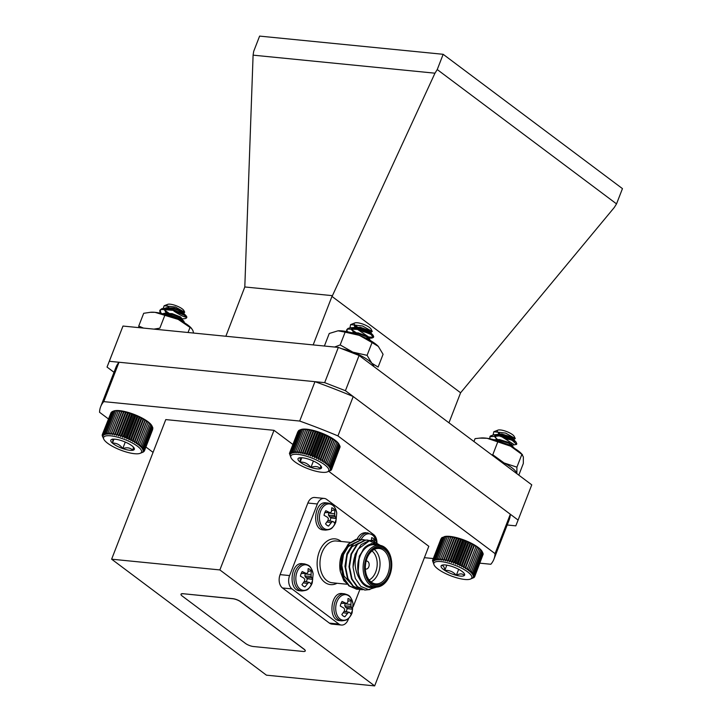 <?xml version="1.0" encoding="UTF-8"?>
<svg xmlns="http://www.w3.org/2000/svg" width="722" height="722" viewBox="0 0 722 722"><rect width="100%" height="100%" fill="white"/><g stroke="black" fill="none" stroke-linecap="round" stroke-linejoin="round"><path stroke-width="1.08" d="M138.868 327.635L138.732 326.073L143.696 313.294L150.817 312.247A24.99 6.967 21.2 0 1 155.022 312.337A24.99 6.967 21.2 0 1 178.181 319.404A24.99 6.967 21.2 0 1 191.086 327.86L192.846 330.387L193.604 333.059M149.986 312.31L155.022 312.337L178.181 319.404L190.012 327.418L188.045 332.508M190.012 327.418L191.682 328.51M138.732 326.073L143.516 328.095M153.912 329.124L159.842 328.167L164.806 315.388M335.559 441.322L334.439 439.734A21.461 5.984 21.2 0 1 335.748 440.718L326.561 464.408L328.438 464.02L327.698 465.374L329.53 465.013L328.636 466.304L330.414 465.97L329.367 467.188L331.082 466.881L329.9 468.018L331.524 467.721L330.207 468.795L331.732 468.497L330.297 469.49L331.714 469.192L329.819 470.645L330.983 470.32L327.328 471.899A20.333 5.668 -158.8 0 0 311.832 458.046A20.333 5.668 -158.8 0 0 291.047 457.829A20.333 5.668 -158.8 0 0 320.848 472.17A20.333 5.668 -158.8 0 0 327.328 471.899M334.439 439.734L334.087 440.276L332.968 438.732A21.461 5.984 21.2 0 1 334.439 439.734L325.252 463.425L327.147 462.992M332.968 438.732L332.454 439.229L331.344 437.731A21.461 5.984 21.2 0 1 332.968 438.732L323.781 462.423L325.685 461.945L325.252 463.425M331.344 437.731L330.667 438.173L329.584 436.747A21.461 5.984 21.2 0 1 331.344 437.731L322.156 461.421L324.052 460.889L323.781 462.423M329.584 436.747L328.763 437.144L327.716 435.772A21.461 5.984 21.2 0 1 329.584 436.747L320.397 460.428L322.265 459.842L322.156 461.421M327.716 435.772L326.741 436.142L325.757 434.834A21.461 5.984 21.2 0 1 327.716 435.772L318.528 459.463L320.36 458.804L320.397 460.428M325.757 434.834L324.638 435.167L323.727 433.94A21.461 5.984 21.2 0 1 325.757 434.834L316.57 458.524L318.339 457.802L318.528 459.463M323.727 433.94L322.472 434.256L321.651 433.092A21.461 5.984 21.2 0 1 323.727 433.94L314.539 457.631L316.236 456.836L316.57 458.524M321.651 433.092L320.27 433.399L319.548 432.316A21.461 5.984 21.2 0 1 321.651 433.092L312.464 456.782L314.07 455.916L314.539 457.631M319.548 432.316L318.059 432.604L317.445 431.594A21.461 5.984 21.2 0 1 319.548 432.316L310.361 455.997L311.868 455.059L312.464 456.782M317.445 431.594L315.848 431.891L315.361 430.962A21.461 5.984 21.2 0 1 317.445 431.594L308.258 455.284L309.648 454.273L310.361 455.997M315.361 430.962L313.673 431.26L313.321 430.402A21.461 5.984 21.2 0 1 315.361 430.962L306.173 454.643L307.446 453.56L308.258 455.284M313.321 430.402L311.561 430.727L311.344 429.942A21.461 5.984 21.2 0 1 313.321 430.402L304.133 454.093L305.271 452.929L306.173 454.643M311.344 429.942L309.53 430.285L309.458 429.572A21.461 5.984 21.2 0 1 311.344 429.942L302.157 453.633L303.159 452.396L304.133 454.093M309.458 429.572L307.599 429.951L307.68 429.301A21.461 5.984 21.2 0 1 309.458 429.572L300.271 453.263L301.119 451.954L302.157 453.633M307.68 429.301L305.794 429.725L306.038 429.139A21.461 5.984 21.2 0 1 307.68 429.301L298.493 452.992L299.197 451.62L300.271 453.263M306.038 429.139L304.133 429.599L304.531 429.076A21.461 5.984 21.2 0 1 306.038 429.139M304.531 429.076L302.626 429.59L303.195 429.112A21.461 5.984 21.2 0 1 304.531 429.076M303.195 429.112L302.031 429.256A21.461 5.984 21.2 0 1 303.195 429.112M302.031 429.256L301.056 429.509A21.461 5.984 21.2 0 1 302.031 429.256M300.731 429.635A21.461 5.984 21.2 0 1 300.848 429.581A21.461 5.984 21.2 0 1 301.056 429.509L299.269 430.213L290.858 451.873L291.868 453.199L291.778 451.557L292.843 452.947L292.906 451.349L294.007 452.802L294.224 451.25L295.343 452.757L295.722 451.268L296.85 452.82L297.383 451.385L298.493 452.992M299.215 430.33L298.556 430.628L290.154 452.297L291.092 453.542L290.858 451.873M298.43 430.962L289.675 452.811L290.533 453.994L290.154 452.297M297.852 431.747L289.423 453.416L290.181 454.526L289.675 452.811M331.461 469.805L339.999 447.198M331.732 468.497L340.134 446.837L339.872 446.196M331.524 467.721L339.927 446.061L339.087 444.337A21.461 5.984 21.2 0 1 339.141 444.436A21.461 5.984 21.2 0 1 339.169 444.499M339.141 444.436L338.555 443.498A21.461 5.984 21.2 0 1 339.087 444.337M336.885 441.683L336.84 442.351L335.748 440.718A21.461 5.984 21.2 0 1 336.885 441.683A21.461 5.984 21.2 0 1 337.824 442.613A21.461 5.984 21.2 0 1 338.555 443.498L336.885 441.683M355.576 328.068L368.635 336.957L372.714 337.291L373.698 336.696L373.103 335.297L371.117 333.708L358.987 328.772L350.576 327.797L348.094 328.366L346.894 329.521L347.228 331.696M370.9 340.865L368.942 339.295L356.325 334.25M367.688 337.499L371.965 338.058L373.427 337.4L370.846 334.403L358.717 329.476L347.823 329.061L346.623 330.216L346.605 331.569M366.189 336.533A13.79 3.845 -158.8 0 0 368.058 336.885M350.603 324.611L354.89 322.933A9.106 2.545 21.2 0 1 357.796 322.815A9.106 2.545 21.2 0 1 371.144 329.232L372.254 331.497L362.507 325.983L350.603 324.611L349.944 327.869M369.574 330.811A9.106 2.545 21.2 0 1 367.706 330.73A9.106 2.545 21.2 0 1 354.331 324.241M355.143 327.436L354.34 325.712A9.738 2.717 -158.8 0 0 356.659 327.472M359.105 328.808A9.738 2.717 -158.8 0 0 359.619 329.052L370.332 332.725M359.619 329.052L363.265 330.893L370.196 332.788L372.254 331.497M351.388 329.458L357.318 333.429M354.34 325.712L356.045 327.445M357.246 328.375L362.995 331.597L370.061 333.474L370.729 333.131L368.834 331.217L360.161 328.005L354.484 327.472L351.488 328.889L353.879 333.032M367.678 339.087L368.554 338.726L368.256 338.004L366.659 336.804L357.995 333.6L352.58 333.05M371.072 332.716L370.196 332.788L371 332.436L369.104 330.514L360.431 327.31L352.101 327.671M351.668 328.555L352.932 331.19L355.152 333.122M365.657 338.077L368.825 338.022L366.929 336.109L358.265 332.905L351.109 332.634M299.016 457.965C300.153 457.36 300.532 458.741 300.144 462.098C304.467 461.899 308.059 463.695 310.911 467.468C314.891 465.907 318.104 466.313 320.55 468.695A12.626 3.52 -158.8 0 0 321.416 466.746A12.626 3.52 -158.8 0 0 319.422 464.562A12.626 3.52 -158.8 0 0 308.655 459.192A12.626 3.52 -158.8 0 0 299.016 457.965A12.626 3.52 -158.8 0 0 298.89 458.01A12.626 3.52 -158.8 0 0 300.144 462.098A12.626 3.52 -158.8 0 0 310.911 467.468A12.626 3.52 -158.8 0 0 320.55 468.695L320.694 466.078M301.832 457.739L300.144 462.098M313.411 461.033L310.911 467.468M291.047 457.829L289.423 453.416M336.84 442.351L328.438 464.02M329.53 465.013L337.932 443.353M325.685 461.945L334.087 440.276M324.052 460.889L332.454 439.229M322.265 459.842L330.667 438.173M320.36 458.804L328.763 437.144M318.339 457.802L326.741 436.142M316.236 456.836L324.638 435.167M314.07 455.916L322.472 434.256M311.868 455.059L320.27 433.399M309.648 454.273L318.059 432.604M307.446 453.56L315.848 431.891M305.271 452.929L313.673 431.26M303.159 452.396L311.561 430.727M301.119 451.954L309.53 430.285M299.197 451.62L307.599 429.951M297.383 451.385L305.794 429.725M295.722 451.268L304.133 429.599M294.224 451.25L302.626 429.59M292.906 451.349L301.309 429.689M291.778 451.557L300.181 429.897M331.082 466.881L339.484 445.212M330.414 465.97L338.817 444.31M475.645 546.491L474.534 544.993A21.461 5.984 21.2 0 1 476.15 545.994L466.963 569.685L468.867 569.207L468.425 570.678L470.32 570.254L469.724 571.671L471.592 571.283L470.843 572.627L472.675 572.275L471.764 573.557L473.542 573.232L472.486 574.441L474.192 574.134L473 575.272L474.616 574.974L473.298 576.03L474.814 575.741L473.37 576.725L474.769 576.436L473.226 577.347L474.507 577.031L472.865 577.871L474.011 577.546L470.401 579.089A20.333 5.668 -158.8 0 0 454.905 565.236A20.333 5.668 -158.8 0 0 434.121 565.019A20.333 5.668 -158.8 0 0 447.559 574.459A20.333 5.668 -158.8 0 0 466.809 579.576A20.333 5.668 -158.8 0 0 470.401 579.089M474.534 544.993L473.876 545.444L472.784 544.009A21.461 5.984 21.2 0 1 474.534 544.993L465.347 568.683L467.242 568.151M472.784 544.009L471.971 544.406L470.924 543.034A21.461 5.984 21.2 0 1 472.784 544.009L463.596 567.691L465.473 567.104L465.347 568.683M470.924 543.034L469.959 543.395L468.975 542.096A21.461 5.984 21.2 0 1 470.924 543.034L461.737 566.725L463.569 566.075L463.596 567.691M468.975 542.096L467.865 542.43L466.944 541.193A21.461 5.984 21.2 0 1 468.975 542.096L459.788 565.777L461.557 565.064L461.737 566.725M466.944 541.193L465.708 541.509L464.869 540.345A21.461 5.984 21.2 0 1 466.944 541.193L457.757 564.884L459.463 564.09L459.788 565.777M464.869 540.345L463.506 540.643L462.775 539.56A21.461 5.984 21.2 0 1 464.869 540.345L455.681 564.035L457.306 563.169L457.757 564.884M462.775 539.56L461.286 539.848L460.663 538.838A21.461 5.984 21.2 0 1 462.775 539.56L453.578 563.241L455.104 562.312L455.681 564.035M460.663 538.838L459.075 539.126L458.578 538.188A21.461 5.984 21.2 0 1 460.663 538.838L451.476 562.519L452.884 561.517L453.578 563.241M458.578 538.188L456.9 538.495L456.539 537.628A21.461 5.984 21.2 0 1 458.578 538.188L449.391 561.878L450.672 560.795L451.476 562.519M456.539 537.628L454.779 537.953L454.553 537.159A21.461 5.984 21.2 0 1 456.539 537.628L447.351 561.319L448.497 560.164L449.391 561.878M454.553 537.159L452.739 537.502L452.667 536.789A21.461 5.984 21.2 0 1 454.553 537.159L445.366 560.85L446.377 559.613L447.351 561.319M452.667 536.789L450.799 537.159L450.88 536.509A21.461 5.984 21.2 0 1 452.667 536.789L443.479 560.471L444.337 559.171L445.366 560.85M450.88 536.509L448.985 536.924L449.219 536.338A21.461 5.984 21.2 0 1 450.88 536.509L441.693 560.2L442.396 558.828L443.479 560.471M449.219 536.338L447.315 536.798L447.703 536.265A21.461 5.984 21.2 0 1 449.219 536.338M447.703 536.265L445.808 536.771L446.349 536.293A21.461 5.984 21.2 0 1 447.703 536.265M446.349 536.293L445.176 536.437A21.461 5.984 21.2 0 1 446.349 536.293M445.176 536.437L444.192 536.681A21.461 5.984 21.2 0 1 445.176 536.437M442.351 537.475L441.674 537.782L433.272 559.451L434.211 560.705L433.994 559.036L435.005 560.362L434.924 558.729L435.989 560.119L436.07 558.53L437.162 559.983L437.406 558.44L438.516 559.947L438.913 558.458L440.032 560.019L440.582 558.593L441.693 560.2M441.557 538.098L432.776 559.956L433.633 561.147L433.272 559.451M440.952 538.874L432.505 560.561L433.272 561.671L432.776 559.956M474.769 576.436L483.063 554.451M474.814 575.741L483.217 554.081L482.955 553.458M474.616 574.974L483.018 553.305L482.188 551.581A21.461 5.984 21.2 0 1 482.206 551.626A21.461 5.984 21.2 0 1 482.224 551.653M482.206 551.626L481.673 550.751A21.461 5.984 21.2 0 1 482.188 551.581M481.673 550.751L480.951 549.866A21.461 5.984 21.2 0 1 481.673 550.751M477.612 546.996L477.269 547.547L476.15 545.994A21.461 5.984 21.2 0 1 477.612 546.996A21.461 5.984 21.2 0 1 478.912 547.98A21.461 5.984 21.2 0 1 480.031 548.937A21.461 5.984 21.2 0 1 480.951 549.866L481.078 550.606L480.031 548.937L479.995 549.613L478.912 547.98L478.722 548.585L477.612 546.996L468.425 570.678M516.591 444.021L516.257 442.315L512.467 439.662L499.498 435.222L493.74 434.797L490.328 436.043L489.94 436.891M514.416 448.308L510.301 445.257L497.954 440.934M510.824 444.499L511.97 444.761M507.737 444.788L511.221 445.393L516.564 444.409L512.196 440.366L499.227 435.917L490.058 436.738L489.814 438.768M509.822 443.84A13.79 3.845 -158.8 0 0 511.483 444.12M493.821 431.738L497.963 430.122A9.106 2.545 21.2 0 1 499.57 429.906A9.106 2.545 21.2 0 1 508.198 432.198A9.106 2.545 21.2 0 1 514.217 436.422L515.255 438.534L505.608 433.092L493.821 431.738L493.108 434.87M512.936 437.974A9.106 2.545 21.2 0 1 512.078 438.019A9.106 2.545 21.2 0 1 503.279 435.646A9.106 2.545 21.2 0 1 497.368 431.359M513.667 444.301L499.371 435.195M498.794 434.436L498.379 433.742A9.738 2.717 -158.8 0 0 499.407 434.454M514.154 439.734L513.396 439.797L515.255 438.534M501.447 435.628A9.738 2.717 -158.8 0 0 504.488 437L512.485 439.653M498.379 433.742L499.164 434.445M500.418 435.402L507.864 439.31L513.865 440.14L510.689 437.532L501.429 434.671L497.638 434.473L494.633 435.889L496.998 440.041M510.418 446.097L511.555 445.907L511.402 445.014L508.523 443.127L499.263 440.267L495.472 440.068M504.488 437L512.701 439.788M513.396 439.797L514.136 439.445L510.959 436.837L501.7 433.976L495.256 434.671M494.814 435.565L496.131 438.263L498.297 440.131M500.319 441.476L501.609 442.216M511.221 445.393L511.97 445.041L508.793 442.433L499.534 439.563L493.956 439.743M464.39 575.443A12.626 3.52 -158.8 0 0 464.49 573.936A12.626 3.52 -158.8 0 0 460.925 570.624A12.626 3.52 -158.8 0 0 449.382 565.705A12.626 3.52 -158.8 0 0 441.963 565.2A12.626 3.52 -158.8 0 0 441.322 565.597A12.626 3.52 -158.8 0 0 444.788 570.416A12.626 3.52 -158.8 0 0 456.322 575.335A12.626 3.52 -158.8 0 0 464.39 575.443C462.468 573.43 459.779 573.394 456.322 575.335C453.208 571.707 449.364 570.073 444.788 570.416C444.391 566.824 443.227 565.218 441.322 565.597L442.369 565.073M446.828 565.155L444.788 570.416M458.669 569.306L456.322 575.335M434.121 565.019L432.505 560.561M466.963 569.685L476.15 545.994M477.269 547.547L468.867 569.207M470.32 570.254L478.722 548.585M465.473 567.104L473.876 545.444M463.569 566.075L471.971 544.406M461.557 565.064L469.959 543.395M459.463 564.09L467.865 542.43M457.306 563.169L465.708 541.509M455.104 562.312L463.506 540.643M452.884 561.517L461.286 539.848M450.672 560.795L459.075 539.126M448.497 560.164L456.9 538.495M446.377 559.613L454.779 537.953M444.337 559.171L452.739 537.502M442.396 558.828L450.799 537.159M440.582 558.593L448.985 536.924M438.913 558.458L447.315 536.798M437.406 558.44L445.808 536.771M436.07 558.53L444.472 536.87M434.924 558.729L443.335 537.069M433.994 559.036L442.396 537.376M474.507 577.031L474.733 576.463M474.192 574.134L482.594 552.465M473.542 573.232L481.944 551.563M472.675 572.275L481.078 550.606M471.592 571.283L479.995 549.613M130.348 413.868L129.761 412.885A21.461 5.984 21.2 0 1 131.864 413.58L130.348 413.868L121.946 435.537L122.677 437.27L124.166 436.314L124.78 438.037L126.368 437.153L126.864 438.868L128.543 438.064L128.913 439.752L130.664 439.021L130.89 440.682L132.704 440.014L132.776 441.647L134.644 441.043L134.563 442.631L136.449 442.09L136.214 443.633L138.119 443.146L137.731 444.635L139.626 444.192L139.075 445.618L140.961 445.221L140.249 446.593L142.099 446.232L141.232 447.532L143.028 447.198L142.017 448.425L143.741 448.118L142.595 449.274L144.238 448.976L142.947 450.059L144.499 449.77L143.091 450.781L144.526 450.483L143.01 451.412L144.328 451.115L143.245 452.089L140.122 453.335A20.333 5.668 -158.8 0 0 141.638 451.421A20.333 5.668 -158.8 0 0 120.664 438.073A20.333 5.668 -158.8 0 0 103.842 439.265A20.333 5.668 -158.8 0 0 120.529 450.059A20.333 5.668 -158.8 0 0 140.122 453.335M129.761 412.885L128.146 413.183L127.686 412.262A21.461 5.984 21.2 0 1 129.761 412.885L120.574 436.566L121.946 435.537M127.686 412.262L125.989 412.569L125.664 411.73A21.461 5.984 21.2 0 1 127.686 412.262L118.498 435.953L119.744 434.843L120.574 436.566M125.664 411.73L123.886 412.054L123.706 411.287A21.461 5.984 21.2 0 1 125.664 411.73L116.477 435.42L117.587 434.238L118.498 435.953M123.706 411.287L121.874 411.639L121.847 410.935A21.461 5.984 21.2 0 1 123.706 411.287L114.518 434.969L115.484 433.723L116.477 435.42M121.847 410.935L119.969 411.323L120.096 410.692A21.461 5.984 21.2 0 1 121.847 410.935L112.659 434.626L113.471 433.308L114.518 434.969M120.096 410.692L118.2 411.125L118.48 410.547A21.461 5.984 21.2 0 1 120.096 410.692L110.908 434.382L111.567 432.992L112.659 434.626M118.48 410.547L116.567 411.026L117.009 410.511A21.461 5.984 21.2 0 1 118.48 410.547M117.009 410.511L115.71 410.574A21.461 5.984 21.2 0 1 117.009 410.511M115.71 410.574L114.581 410.746A21.461 5.984 21.2 0 1 115.71 410.574M114.581 410.746L113.652 411.017A21.461 5.984 21.2 0 1 114.581 410.746M113.652 411.017L113.643 411.017A21.461 5.984 21.2 0 1 113.652 411.017L111.883 411.73L103.481 433.399L104.464 434.698L104.347 433.056L105.394 434.427L105.43 432.83L106.522 434.265L106.712 432.704L107.822 434.193L108.165 432.686L109.284 434.238L109.789 432.785L110.908 434.382M111.82 411.892L102.822 433.841L103.742 435.068L103.481 433.399M111.08 412.56L102.389 434.373L103.228 435.537L102.822 433.841M144.328 451.115L152.712 429.382M144.526 450.483L152.784 428.408M144.499 449.77L152.902 428.101L152.604 427.406M144.238 448.976L152.64 427.307L151.782 425.583A21.461 5.984 21.2 0 1 151.927 425.872A21.461 5.984 21.2 0 1 152.008 426.043M152.64 427.307L151.927 425.872M151.782 425.583L151.205 424.744A21.461 5.984 21.2 0 1 151.782 425.583M151.205 424.744L150.42 423.841A21.461 5.984 21.2 0 1 151.205 424.744M150.42 423.841L150.501 424.563L149.436 422.902A21.461 5.984 21.2 0 1 150.42 423.841M149.436 422.902L149.364 423.561L148.263 421.937A21.461 5.984 21.2 0 1 149.436 422.902M148.263 421.937L148.037 422.523L146.918 420.944A21.461 5.984 21.2 0 1 148.263 421.937L139.075 445.618M146.918 420.944L146.53 421.477L145.402 419.942A21.461 5.984 21.2 0 1 146.918 420.944L137.731 444.635M145.402 419.942L144.86 420.421L143.75 418.95A21.461 5.984 21.2 0 1 145.402 419.942L136.214 443.633M143.75 418.95L143.046 419.374L141.963 417.957A21.461 5.984 21.2 0 1 143.75 418.95L134.563 442.631M141.963 417.957L141.106 418.354L140.077 417A21.461 5.984 21.2 0 1 141.963 417.957L132.776 441.647M133.967 414.347L132.568 414.645L131.864 413.58A21.461 5.984 21.2 0 1 133.967 414.347A21.461 5.984 21.2 0 1 136.052 415.186A21.461 5.984 21.2 0 1 138.101 416.071A21.461 5.984 21.2 0 1 140.077 417L139.066 417.352L138.101 416.071L136.954 416.395L136.052 415.186L134.779 415.493L133.967 414.347L124.78 438.037M186.592 317.707A13.79 3.845 -158.8 0 0 186.781 317.391A13.79 3.845 -158.8 0 0 186.854 316.913L184.841 314.693L173.19 309.63L163.677 308.375L161.719 308.736L160.013 310.099L161.132 313.384M184.651 322.869L182.675 320.288L171.015 315.225L163.38 313.935M181.953 318.601L181.682 319.305L180.22 317.653L171.89 314.35L163.037 313.844L163.957 313.303L172.161 313.655L180.491 316.949L181.953 318.601L181.159 318.953L185.121 318.628L186.547 317.978L184.57 315.388L172.919 310.334L161.448 309.44L159.743 310.794L160.203 313.177M184.119 322.572L182.404 320.983L170.744 315.92L167.531 315.162M164.138 305.758L167.685 304.368A9.106 2.545 21.2 0 1 176.466 305.839A9.106 2.545 21.2 0 1 183.939 310.668L184.706 312.22L175.455 307.03L164.138 305.758L163.199 308.429M183.514 312.003A9.106 2.545 21.2 0 1 171.61 309.224M169.58 308.041A9.106 2.545 21.2 0 1 167.026 305.379M186.854 316.913C185.301 317.626 181.005 315.704 173.975 311.155L183.668 313.908M180.175 312.933A9.738 2.717 -158.8 0 0 180.789 313.023L183.605 313.339L184.706 312.22M164.517 310.081L170.004 313.944M186.213 315.866L182.386 312.057L174.056 308.763L165.852 308.402L164.616 309.467L165.627 312.283L167.008 313.619M168.199 314.539L171.294 316.48M177.477 319.07L181.493 319.503M165.428 313.646L163.659 314.007M180.789 313.023L183.605 313.339M183.803 313.267L182.666 311.363L174.327 308.059L166.123 307.707L164.887 308.763L165.898 311.579L168.28 313.7M170.23 315.009L180.536 318.953M132.74 446.44A12.626 3.52 -158.8 0 0 122.406 440.952A12.626 3.52 -158.8 0 0 112.244 439.283A12.626 3.52 -158.8 0 0 111.684 439.445A12.626 3.52 -158.8 0 0 112.415 443.1A12.626 3.52 -158.8 0 0 122.749 448.579A12.626 3.52 -158.8 0 0 132.911 450.248A12.626 3.52 -158.8 0 0 134.211 448.182A12.626 3.52 -158.8 0 0 132.74 446.44M112.244 439.283C113.065 438.579 113.119 439.851 112.415 443.1C116.594 442.938 120.042 444.77 122.749 448.579C126.873 447.162 130.258 447.721 132.911 450.248L133.417 447.089M113.95 439.147L112.415 443.1M125.276 442.063L122.749 448.579M103.842 439.265L102.226 435.718L102.849 436.738L102.19 435.005L102.93 436.097L102.389 434.373M122.677 437.27L131.864 413.58M132.568 414.645L124.166 436.314M126.368 437.153L134.779 415.493M119.744 434.843L128.146 413.183M117.587 434.238L125.989 412.569M115.484 433.723L123.886 412.054M113.471 433.308L121.874 411.639M111.567 432.992L119.969 411.323M109.789 432.785L118.2 411.125M108.165 432.686L116.567 411.026M106.712 432.704L115.114 411.035M105.43 432.83L113.832 411.161M104.347 433.056L112.749 411.396M102.19 435.005L102.416 434.436M143.741 448.118L152.143 426.449M143.028 447.198L151.43 425.529M142.099 446.232L150.501 424.563M140.961 445.221L149.364 423.561M139.626 444.192L148.037 422.523M138.119 443.146L146.53 421.477M136.449 442.09L144.86 420.421M134.644 441.043L143.046 419.374M132.704 440.014L141.106 418.354M130.89 440.682L140.077 417M130.664 439.021L139.066 417.352M128.913 439.752L138.101 416.071M128.543 438.064L136.954 416.395M126.864 438.868L136.052 415.186M473.948 441.521L475.067 438.633L481.105 437.974A24.99 6.967 21.2 0 1 487.179 438.299A24.99 6.967 21.2 0 1 510.58 446.178A24.99 6.967 21.2 0 1 521.374 453.596L522.529 454.833L521.871 454.382L516.907 467.161L516.862 473.704M479.489 438.101L487.179 438.299L510.58 446.178L521.871 454.382L523.369 456.927L523.324 463.47L518.802 475.13M491.799 454.896L492.783 454.752L504.073 462.955L516.907 467.161M497.738 441.963L492.783 454.752M516.853 473.668A24.99 6.967 -158.8 0 0 504.073 462.955A24.99 6.967 -158.8 0 0 499.877 460.952A24.99 6.967 21.2 0 1 516.853 473.668M324.386 346.028L329.25 333.483L337.968 330.82A24.99 6.967 21.2 0 1 338.067 330.811A24.99 6.967 21.2 0 1 359.366 335.36A24.99 6.967 21.2 0 1 378.337 346.425A24.99 6.967 21.2 0 1 378.337 346.434A24.99 6.967 21.2 0 1 378.536 346.65M338.067 330.811L345.134 332.156L340.17 344.935L352.859 352.137L367.083 355.341L371.821 363.211L378.111 367.074L383.075 354.294L378.337 346.425L372.047 342.562L367.083 355.341M345.134 332.156L359.366 335.36L372.047 342.562M334.593 347.038L340.17 344.935M373.815 366.505A24.99 6.967 -158.8 0 0 371.821 363.211A24.99 6.967 -158.8 0 0 352.859 352.137A24.99 6.967 -158.8 0 0 341.506 348.645A24.99 6.967 21.2 0 1 373.815 366.505M111.63 559.189L219.867 569.929L274.008 430.321L165.78 419.59L111.63 559.189L266.436 675.169L374.664 685.9L428.814 546.301L328.763 471.34M219.867 569.929L374.664 685.9M305.244 650.946A6.002 1.67 -158.8 0 0 305.271 650.901A6.002 1.67 -158.8 0 0 304.061 649.168L240.733 601.724A6.002 1.67 -158.8 0 0 232.827 598.655L183.099 593.719A6.002 1.67 -158.8 0 0 181.032 594.188A6.002 1.67 -158.8 0 0 181.014 594.233M493.92 559.207L509.191 519.831A210.896 58.834 -158.8 0 0 510.319 514.244L518.098 520.075L531.762 484.841L359.087 355.477L345.423 390.701L510.319 514.244L495.048 553.621A210.896 58.834 21.2 0 1 493.92 559.207A210.896 58.834 21.2 0 1 490.843 564.261L479.913 563.178M114.013 372.29L107.036 367.065L122.984 326.055L109.32 361.289L119.022 362.254A210.896 58.834 -158.8 0 0 115.944 367.308L100.674 406.676A210.896 58.834 21.2 0 1 103.751 401.622L299.693 421.052L314.963 381.676A210.896 58.834 21.2 0 1 353.211 396.531L337.941 435.907L495.048 553.621M103.751 401.622L119.022 362.245L324.674 382.642L338.338 347.408L122.984 326.055M153.064 452.369L145.916 447.017M108.399 418.904L99.546 412.271A210.896 58.834 21.2 0 1 100.674 406.676M433.281 558.557L424.401 557.673M274.008 430.321L292.897 444.472M299.693 421.052A210.896 58.834 21.2 0 1 337.941 435.907M376.911 543.865A10 6.778 95.7 0 0 373.608 534.569L326.705 499.425A10 6.778 95.7 0 0 324.214 498.424A10 6.778 95.7 0 0 317.364 503.974L289.603 575.569A10 6.778 95.7 0 0 291.995 588.908L282.483 587.97L329.394 623.113L338.898 624.052A10 6.778 95.7 0 0 341.389 625.053A10 6.778 95.7 0 0 348.239 619.503L348.762 618.149M282.483 587.97A10 6.778 -84.3 0 1 280.091 574.631L289.603 575.569M317.364 503.974L307.861 503.035L280.091 574.631M307.861 503.035A10 6.778 -84.3 0 1 314.711 497.485L324.214 498.424M341.389 625.053L331.876 624.106A10 6.778 -84.3 0 1 329.394 623.113M183.072 593.809A6.002 1.67 -158.8 0 0 180.996 594.278A6.002 1.67 -158.8 0 0 182.197 596.011L245.525 643.455A6.002 1.67 -158.8 0 0 253.431 646.524L303.159 651.461A6.002 1.67 -158.8 0 0 305.235 650.991A6.002 1.67 -158.8 0 0 304.025 649.258L240.706 601.814A6.002 1.67 -158.8 0 0 232.8 598.746L183.099 593.719M365.359 568.846A3.998 2.708 95.7 0 0 366.045 569.053A3.998 2.708 95.7 0 0 369.141 565.344A3.998 2.708 95.7 0 0 366.839 561.093A3.998 2.708 95.7 0 0 366.117 561.165M371.388 541.256L371.64 537.646A9.314 6.308 -84.3 0 1 374.664 539.912L371.523 540.336M374.664 539.912L374.574 543.648M361.162 539.533A12.843 8.709 -84.3 0 1 369.682 533.865A12.843 8.709 -84.3 0 1 376.451 541.987L374.131 536.599L372.128 534.551L365.883 532.719C362.2 532.565 359.24 534.749 356.984 539.28M329.828 520.878A7.698 5.216 95.7 0 0 330.838 517.918L336.317 518.549A9.314 6.308 -84.3 0 1 334.53 523.161L333.356 521.663L327.959 520.463M328.844 512.566L328.456 515.174L330.838 517.918M324.792 512.629L330.757 512.521L331.515 511.384L331.768 507.774A9.314 6.308 -84.3 0 1 334.791 510.039L331.651 510.463M326.976 525.291L328.582 526.067A9.314 6.308 -84.3 0 1 327.734 525.751A9.314 6.308 -84.3 0 1 325.559 523.802L328.05 520.309L328.393 518.613L327.508 517.286L324.034 515.291A9.314 6.308 -84.3 0 1 325.821 510.68L329.403 512.421L324.846 512.503M329.403 512.421L330.757 512.521M334.791 510.039L334.701 513.775L328.654 513.044M334.701 513.775L334.746 515.508L328.456 515.174M334.746 515.508L335.243 516.799L329.331 516.781M335.243 516.799L336.317 518.549M333.356 521.663L327.86 520.616M332.382 521.6L331.245 522.701L326.94 521.997M331.245 522.701L328.582 526.067M323.727 528.224A12.843 8.709 -84.3 0 1 323.068 506.952A12.843 8.709 -84.3 0 1 336.75 513.053L335.856 522.006A12.843 8.709 -84.3 0 1 323.727 528.224M326.01 502.846C314.26 500.842 311.417 529.569 323.321 529.903L325.532 530.119A13.592 9.215 -84.3 0 1 322.156 528.766A13.592 9.215 -84.3 0 1 318.14 513.089A13.592 9.215 -84.3 0 1 328.221 503.072L326.01 502.846M306.227 581.733A7.698 5.216 95.7 0 0 307.238 578.764L312.716 579.405A9.314 6.308 -84.3 0 1 310.929 584.017L309.756 582.519L304.35 581.318M305.244 573.421L304.846 576.03L307.238 578.764M301.191 573.485L307.148 573.376L307.906 572.239L308.168 568.629A9.314 6.308 -84.3 0 1 311.191 570.894L308.041 571.31M303.375 586.138L304.973 586.923A9.314 6.308 -84.3 0 1 304.133 586.598A9.314 6.308 -84.3 0 1 301.949 584.658L304.449 581.156L304.792 579.459L303.908 578.141L300.424 576.147A9.314 6.308 -84.3 0 1 302.22 571.535L305.794 573.268L301.245 573.349M305.794 573.268L307.148 573.376M311.191 570.894L311.101 574.631L305.054 573.9M311.101 574.631L311.137 576.364L304.846 576.03M311.137 576.364L311.642 577.645L305.722 577.636M311.642 577.645L312.716 579.405M309.756 582.519L304.26 581.472M308.781 582.446L307.644 583.547L303.339 582.853M307.644 583.547L304.973 586.923M300.126 589.071A12.843 8.709 -84.3 0 1 299.468 567.799A12.843 8.709 -84.3 0 1 313.14 573.909L312.256 582.862A12.843 8.709 -84.3 0 1 300.126 589.071M304.621 563.918A13.592 9.215 -84.3 0 0 294.54 573.936A13.592 9.215 -84.3 0 0 298.556 589.621A13.592 9.215 -84.3 0 0 301.931 590.975C307.743 590.208 308.447 590.136 312.256 582.853A12.843 8.709 -84.3 0 1 312.256 582.862M313.14 573.909C310.731 565.452 309.395 565.488 304.612 563.918L302.401 563.702C290.659 561.689 287.807 590.416 299.72 590.758L301.931 590.975M346.1 611.606A7.698 5.216 95.7 0 0 347.111 608.637L352.589 609.278A9.314 6.308 -84.3 0 1 350.802 613.89L349.628 612.391L344.223 611.191M345.116 603.294L344.719 605.902L347.111 608.637M341.064 603.357L347.02 603.249L347.778 602.112L348.04 598.502A9.314 6.308 -84.3 0 1 351.063 600.767L347.914 601.182M343.248 616.01L344.845 616.796A9.314 6.308 -84.3 0 1 344.006 616.471A9.314 6.308 -84.3 0 1 341.822 614.53L344.322 611.029L344.665 609.332L343.78 608.014L340.297 606.02A9.314 6.308 -84.3 0 1 342.093 601.408L345.667 603.141L341.118 603.222M345.667 603.141L347.02 603.249M351.063 600.767L350.973 604.504L344.926 603.772M350.973 604.504L351.009 606.236L344.719 605.902M351.009 606.236L351.515 607.518L345.594 607.509M351.515 607.518L352.589 609.278M349.628 612.391L344.132 611.344M348.654 612.319L347.517 613.42L343.212 612.725M347.517 613.42L344.845 616.796M339.999 618.944A12.843 8.709 -84.3 0 1 339.34 597.672A12.843 8.709 -84.3 0 1 353.013 603.782L352.128 612.734A12.843 8.709 -84.3 0 1 339.999 618.944M353.013 603.782C350.603 595.325 349.267 595.361 344.484 593.791A13.592 9.215 -84.3 0 0 334.412 603.809A13.592 9.215 -84.3 0 0 338.428 619.494A13.592 9.215 -84.3 0 0 341.804 620.848C347.616 620.081 348.32 620.008 352.128 612.725A12.843 8.709 -84.3 0 1 352.128 612.734M344.484 593.791L342.273 593.574C330.532 591.562 327.68 620.288 339.593 620.631L341.804 620.848M351.551 584.423L344.015 575.994L341.804 565.506L343.501 554.649L348.148 546.707L354.637 542.836M376.658 587.094L368.563 589.576L360.856 586.426L355.305 578.403L353.058 567.357L355.089 554.424L361.054 544.668L369.258 540.471L371.713 540.489M364.754 590.018L356.966 586.643L351.524 578.954L348.997 566.707L351.027 554.018L356.993 544.271L365.197 540.065L367.651 540.083M360.684 589.612L352.905 586.237L347.462 578.548L344.935 566.31L346.966 553.612L352.932 543.865L361.135 539.668L363.59 539.686M356.623 589.206L348.852 585.84L343.392 578.141L340.865 565.904L342.905 553.214L348.284 544.063L355.775 539.478A24.99 16.94 95.7 0 1 359.403 539.262A24.99 16.94 95.7 0 1 359.592 539.289M353.058 567.357A24.99 16.94 -84.3 0 1 358.166 549.063C353.464 560.137 354.213 570.57 360.413 580.362L358.139 572.365C357.246 566.842 357.787 561.472 359.746 556.256L363.419 549.045L371.316 543.54L379.619 545.291M358.166 549.063L369.772 540.516L371.965 540.507L380.377 545.408M369.908 589.558L365.007 590.045L357.471 586.688L352.029 578.999L349.502 566.761L351.542 554.072L357.498 544.316L365.702 540.119L367.886 540.11L374.781 543.359M362.986 589.675L360.964 589.639L353.419 586.291L347.968 578.602L345.441 566.355L347.472 553.666L353.437 543.919L361.641 539.713L365.855 540.101M358.924 589.269L356.876 589.233L349.349 585.876L343.907 578.196L341.38 565.949L343.41 553.26L349.376 543.513L357.58 539.307L361.785 539.704M347.787 545.272L341.975 553.909L340.288 571.391L343.798 580.641L349.926 586.354M358.139 572.365L359.24 556.211L365.278 546.96M345.567 568.792L347.056 555.001L352.029 546.734L358.906 543.07M341.506 568.385L342.986 554.595L347.968 546.328L354.845 542.664M389.808 575.172L389.663 575.542A20.992 14.232 -84.3 0 1 375.341 587.049A20.992 14.232 -84.3 0 1 365.097 556.933A20.992 14.232 -84.3 0 1 379.483 545.272A20.992 14.232 -84.3 0 1 391.27 559.369L391.333 559.767A19.99 13.547 95.7 0 0 380.061 546.337A19.99 13.547 95.7 0 0 366.415 557.447A19.99 13.547 95.7 0 0 371.153 584.098A19.99 13.547 95.7 0 0 389.808 575.172A19.99 13.547 95.7 0 0 391.333 559.767M367.119 557.98A18.79 12.734 -84.3 0 1 367.173 557.835A18.79 12.734 -84.3 0 1 387.344 552.186A18.79 12.734 -84.3 0 1 384.402 581.815A18.79 12.734 -84.3 0 1 365.738 572.32A18.79 12.734 -84.3 0 1 367.119 557.98M365.702 572.113A17.788 12.057 95.7 0 0 375.657 583.863A17.788 12.057 95.7 0 0 389.411 567.348A17.788 12.057 95.7 0 0 379.167 548.458A17.788 12.057 95.7 0 0 367.101 558.025M374.267 549.433A17.788 12.057 -84.3 0 1 379.907 566.409A17.788 12.057 -84.3 0 1 371.045 581.95M369.095 579.992A15.794 10.704 95.7 0 0 377.092 566.129A15.794 10.704 95.7 0 0 371.974 550.967M340.288 571.391L340.224 571.03A21.994 14.909 -84.3 0 1 341.903 554.081A21.994 14.909 -84.3 0 1 341.93 554.018M291.995 588.908L338.898 624.052M353.22 606.651L359.881 589.486M360.413 580.362A21.994 14.909 95.7 0 0 374.637 586.977M378.779 545.209A21.994 14.909 95.7 0 0 363.419 549.045M379.483 545.272L374.366 544.767A20.992 14.232 95.7 0 0 359.98 556.427A20.992 14.232 95.7 0 0 370.224 586.544L375.341 587.049M448.958 422.803L460.6 392.777L331.967 296.408L313.158 344.917M616.534 203.893L437.243 69.565L434.969 73.193L253.097 55.152L253.693 51.361L259.613 36.1L443.164 54.303L622.454 188.623L616.534 203.893L614.26 207.512L460.6 392.777M331.967 296.408L332.445 295.659L244.803 286.968L225.86 336.262M518.098 520.075L515.815 525.851L507.187 524.993M345.423 390.701L324.674 382.642M109.32 361.289L107.036 367.065M437.243 69.565L443.164 54.303M434.969 73.193L332.445 295.659M253.097 55.152L244.803 286.968M338.338 347.408L359.087 355.477M359.312 539.253A13.592 9.215 -84.3 0 1 368.094 532.944M337.057 583.25A22.987 15.586 -84.3 0 1 317.292 560.2A22.987 15.586 -84.3 0 1 341.199 541.482M350.603 542.412L336.335 540.995A20.992 14.232 95.7 0 0 320.108 560.48A20.992 14.232 95.7 0 0 332.192 582.771L346.804 584.224M300.848 429.581L300.208 429.834M373.427 337.4L373.698 336.696M346.623 330.216L346.894 329.521M371 332.436L370.729 333.131M368.825 338.022L368.554 338.726M370.422 332.409L373.103 335.297M354.484 327.472L350.576 327.797M368.256 338.004L370.928 340.892M371.965 338.058L368.03 338.383M351.388 329.53L352.932 331.19M516.564 444.409L516.835 443.705M489.76 437.225L490.03 436.53M514.136 439.445L513.865 440.14M511.97 445.041L511.699 445.736M513.568 439.418L516.257 442.315M497.638 434.473L493.74 434.797M511.402 445.014L514.082 447.902M494.534 436.548L496.131 438.263M186.547 317.978L186.781 317.391M159.743 310.794L160.013 310.099M164.887 308.763L164.616 309.467M167.594 308.05L163.677 308.375M181.375 318.573L184.047 321.461M164.147 309.693L166.06 311.76M336.75 513.053C334.331 504.606 332.995 504.633 328.221 503.072M335.856 522.006C332.057 529.28 331.344 529.361 325.532 530.119M371.965 540.507L371.46 540.462M367.904 540.11L367.399 540.056M363.843 539.704L363.328 539.659M365.007 590.045L364.493 589.991M360.937 589.639L360.431 589.585M356.876 589.233L356.37 589.188"/></g></svg>
